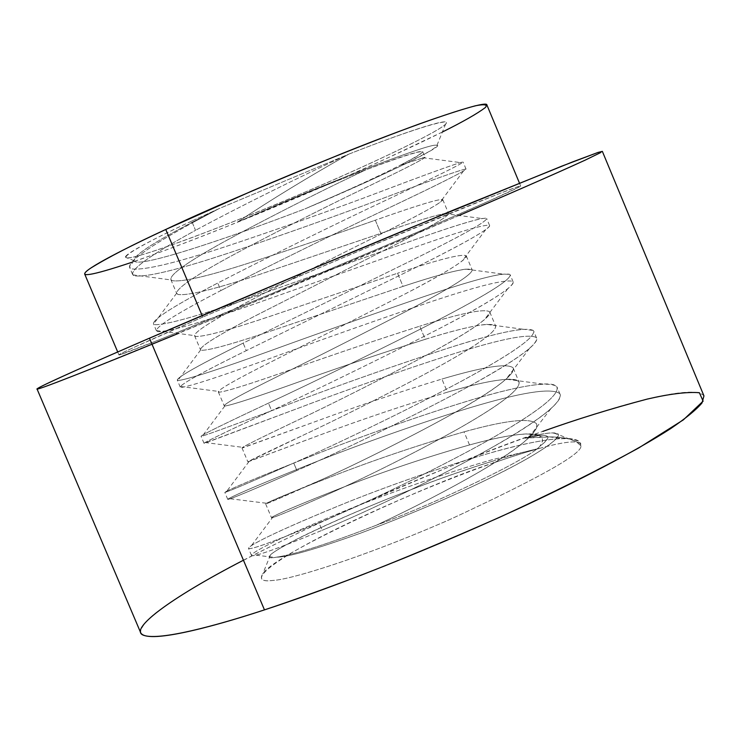 <?xml version="1.0" encoding="UTF-8"?>
<svg xmlns="http://www.w3.org/2000/svg" width="741" height="741" viewBox="0 0 741 741"><rect width="100%" height="100%" fill="white"/><g stroke="black" fill="none" stroke-linecap="round" stroke-linejoin="round"><path stroke-width="0.56" stroke-dasharray="3.71 2.78" d="M469.525 444.943C510.966 433.624 535.169 431.114 542.134 437.431C540.467 434.856 535.345 433.68 526.777 433.911C512.392 434.615 493.311 438.292 469.525 444.943C427.418 456.854 385.45 470.896 343.629 487.087C306.135 501.777 282.719 511.549 273.383 516.394L272.067 517.199C268.844 519.821 287.61 512.114 328.374 494.062C365.535 477.695 423.713 448.388 461.273 427.094C502.5 403.363 521.673 388.191 518.783 381.578C517.505 379.753 513.55 378.984 506.918 379.281C492.922 380.253 473.082 384.551 447.407 392.174C405.512 404.697 363.535 418.795 321.455 434.458L248.587 461.652C244.771 462.875 263.074 454.011 303.495 435.05C340.369 417.896 398.556 388.488 436.44 367.869C478.038 344.917 497.693 330.838 495.396 325.632L486.587 324.354C473.286 325.66 452.834 330.653 425.241 339.322C383.588 352.475 341.582 366.619 299.244 381.754C257.581 396.676 232.859 404.762 225.079 406.012L224.819 406.031C221.364 405.438 239.287 395.407 278.57 375.946C315.147 357.986 373.362 328.485 411.57 308.543C453.538 286.369 473.675 273.392 471.961 269.594L465.774 269.122C453.473 270.826 432.568 276.588 403.048 286.387L277.004 328.967C235.054 343.287 209.898 350.391 201.524 350.289L200.663 349.947C199.172 346.992 216.817 335.914 253.607 316.731L386.654 249.115C428.993 227.728 449.611 215.844 448.49 213.464L444.489 213.575C433.504 215.751 412.283 222.346 380.828 233.369L254.728 276.087C212.482 289.814 186.889 295.937 177.942 294.464L176.654 293.232C176.914 288.156 194.225 276.217 228.599 257.414C264.574 237.861 322.835 208.165 361.691 189.576C404.41 168.976 425.51 158.194 424.982 157.24L400.427 165.104C378.836 176.201 347.186 190.724 305.477 208.656C222.004 240.603 135.659 269.168 134.102 260.619C133.223 255.812 152.757 242.928 192.734 221.976L218.938 208.666L192.364 222.782C151.136 245.373 130.166 260.035 129.453 266.769L131.518 268.844C143.726 270.669 175.654 263.074 227.292 246.058C273.457 230.775 336.386 208.453 380.207 191.808C422.203 175.904 448.935 166.169 460.411 162.585L462.875 161.992C464.551 162.52 438.737 175.358 385.44 200.487C336.831 223.245 262.898 259.637 217.78 283.006C173.607 306.052 152.201 319.704 153.563 323.974L155.147 324.688C166.632 324.836 198.023 316.036 249.319 298.299L402.168 244.224C441.747 229.979 468.321 221.411 481.891 218.512L486.355 218.234C488.773 220.522 463.56 234.74 410.736 260.878L243.141 343.12C195.948 366.499 174.191 378.929 177.859 380.411L178.738 380.439C189.501 378.91 220.364 368.916 271.317 350.465C316.852 333.904 379.735 311.72 424.102 296.576C461.282 283.859 487.504 276.347 502.768 274.059L509.799 274.374C512.948 278.421 488.347 294.02 435.995 321.159C388.219 345.649 314.341 381.791 268.464 403.132C218.317 426.631 196.263 437.616 202.284 436.097L202.339 436.079C212.51 432.837 242.826 421.657 293.269 402.558C338.498 385.348 401.353 363.238 445.999 348.835C480.807 337.544 506.492 331.005 523.053 329.226L533.205 330.421C537.086 336.219 513.078 353.188 461.208 381.337C413.839 406.689 339.999 442.701 293.732 463.042C243.159 485.374 220.512 494.923 225.801 491.663L226.894 491.07C238.37 485.466 267.807 473.295 315.194 454.557C360.117 436.718 422.944 414.682 467.867 401.02C500.323 391.053 525.286 385.394 542.764 384.042C550.239 383.662 554.842 384.44 556.574 386.385C561.178 393.925 537.781 412.265 486.374 441.404C439.413 467.608 365.609 503.51 318.963 522.84C267.955 544.024 244.725 552.128 249.272 547.145L251.597 545.395C264.194 537.734 292.695 524.758 337.09 506.492C381.698 488.013 444.507 466.043 489.699 453.122C519.812 444.387 543.885 439.515 561.91 438.505C571.672 438.2 577.665 439.441 579.907 442.257L580.898 445.897C577.082 439.978 566.624 436.977 549.516 436.894L524.758 438.172L539.152 435.532C550.544 434.383 550.795 437.94 539.93 446.202C530.843 457.595 440.339 501.657 376.724 525.073C329.06 543.588 295.631 554.296 276.439 557.186L275.133 557.445C237.213 563.438 385.95 493.534 491.978 461.402C510.03 455.743 526.156 451.315 540.374 448.138C526.156 451.315 510.03 455.743 491.978 461.402L493.765 462.838C511.355 456.706 526.888 451.806 540.374 448.138C526.888 451.806 511.355 456.706 493.765 462.838C453.316 476.704 376.002 507.965 316.75 538.929C257.673 569.912 251.097 583.51 273.142 580.407C289.379 579.851 360.08 558.742 450.083 519.441C538.892 478.223 582.5 453.705 580.898 445.897C581.592 439.932 568.088 440.682 540.374 448.138L492.422 459.633C447.194 472.452 384.394 494.414 339.823 512.976C289.944 533.64 260.739 547.34 252.199 554.073C250.402 555.796 251.681 556.167 256.034 555.176C266.556 552.527 288.582 544.237 322.122 530.297L318.963 522.84C365.609 503.51 439.413 467.608 486.374 441.404C535.345 413.737 558.936 395.703 557.149 387.274L556.574 386.385C547.747 380.911 518.172 385.792 467.867 401.02C422.944 414.682 360.117 436.718 315.194 454.557C264.935 474.435 235.138 486.8 225.801 491.663L224.801 492.385C226.292 492.478 249.272 482.697 293.732 463.042L296.891 470.516C252.385 490.051 229.339 499.675 227.765 499.388L228.737 498.6C237.981 493.534 267.714 481.02 317.935 461.05C362.812 443.137 425.64 421.101 470.6 407.541C520.942 392.415 550.572 387.691 559.492 393.369L560.076 394.286C561.956 402.919 538.429 421.12 489.514 448.898C442.609 475.213 368.805 511.095 322.122 530.297C368.805 511.095 442.609 475.213 489.514 448.898C517.839 433.124 538.253 419.749 550.758 408.8C559.131 401.122 562.048 395.972 559.492 393.369C550.572 387.691 520.942 392.415 470.6 407.541C425.64 421.101 362.812 443.137 317.935 461.05C267.714 481.02 237.981 493.534 228.737 498.6C227.042 499.638 227.543 499.693 230.238 498.767C238.815 495.692 261.036 486.272 296.891 470.516L293.732 463.042C339.999 442.701 413.839 406.689 461.208 381.337C510.623 354.606 534.78 337.859 533.696 331.107L533.205 330.421C525.073 326.642 496.007 332.774 445.999 348.835C401.353 363.238 338.498 385.348 293.269 402.558C242.668 421.722 212.343 432.901 202.284 436.097L201.061 436.282C201.904 434.819 224.366 423.769 268.464 403.132L271.623 410.625C227.478 431.142 204.951 442.025 204.034 443.294L296.011 409.06C341.203 391.776 404.058 369.676 448.74 355.365C498.776 339.406 527.907 333.422 536.132 337.424L536.623 338.137C537.799 345.093 513.717 361.997 464.348 388.849C417.035 414.302 343.203 450.306 296.891 470.516C343.203 450.306 417.035 414.302 464.348 388.849C495.599 372.093 517.283 358.635 529.417 348.483C535.873 342.824 538.105 339.137 536.132 337.424C527.907 333.422 498.776 339.406 448.74 355.365C404.058 369.676 341.203 391.776 296.011 409.06L205.229 443.044L204.034 443.294L205.053 442.534C211.333 438.95 233.526 428.317 271.623 410.625L268.464 403.132C314.341 381.791 388.219 345.649 435.995 321.159C485.855 295.363 510.586 279.922 510.197 274.846L509.799 274.374C502.37 272.28 473.805 279.681 424.102 296.576C379.735 311.72 316.852 333.904 271.317 350.465C220.364 368.916 189.501 378.91 178.738 380.439L177.284 380.077C177.46 377.058 199.412 364.739 243.141 343.12L246.308 350.632C202.534 372.121 180.517 384.283 180.258 387.108L181.684 387.395C192.364 385.663 223.152 375.52 274.059 356.977C319.556 340.341 382.43 318.167 426.844 303.106C476.574 286.322 505.205 279.079 512.726 281.385L513.133 281.886C513.615 287.175 488.949 302.773 439.144 328.68C391.415 353.281 317.556 389.405 271.623 410.625C317.556 389.405 391.415 353.281 439.144 328.68C473.36 311.053 496.22 297.743 507.733 288.758C512.54 284.822 514.208 282.367 512.726 281.385C505.205 279.079 476.574 286.322 426.844 303.106C382.43 318.167 319.556 340.341 274.059 356.977C223.152 375.52 192.364 385.663 181.684 387.395L180.443 386.469C184.092 382.319 206.044 370.37 246.308 350.632L243.141 343.12L410.736 260.878C461.041 236.018 486.355 221.892 486.67 218.493L486.355 218.234C479.622 217.835 451.565 226.496 402.168 244.224L249.319 298.299C198.023 316.036 166.632 324.836 155.147 324.688L153.461 323.789C152.979 319.204 174.422 305.616 217.78 283.006L220.948 290.528C177.544 313.008 156.045 326.438 156.444 330.829L158.102 331.662C169.494 331.598 200.82 322.65 252.07 304.82L404.91 250.773C454.344 233.146 482.465 224.643 489.292 225.255L489.606 225.542C489.384 229.145 464.144 243.437 413.895 268.418L246.308 350.632L413.895 268.418C451.139 250.004 475.092 237.074 485.735 229.617C489.162 227.117 490.338 225.662 489.292 225.255C482.465 224.643 454.344 233.146 404.91 250.773L252.07 304.82C200.82 322.65 169.494 331.598 158.102 331.662L156.379 330.579C157.073 325.79 178.6 312.443 220.948 290.528L217.78 283.006C262.898 259.637 336.831 223.245 385.44 200.487C436.19 176.571 462.078 163.752 463.097 162.047L462.875 161.992C456.845 163.298 429.289 173.237 380.207 191.808C336.386 208.453 273.457 230.775 227.292 246.058C175.654 263.074 143.726 270.669 131.518 268.844L129.601 267.408C128.462 261.258 149.376 246.382 192.364 222.782L195.541 230.312C152.507 253.783 131.528 268.501 132.593 274.457L134.473 275.828C146.588 277.44 178.451 269.696 230.053 252.588C276.171 237.231 339.091 214.918 382.949 198.356C432.077 179.896 459.698 170.115 465.811 169.022L466.043 169.105C465.107 171.023 439.302 184 388.599 208.045C340.045 230.905 266.121 267.279 220.948 290.528C266.121 267.279 340.045 230.905 388.599 208.045C428.946 188.946 453.9 176.627 463.44 171.069L465.811 169.022C459.698 170.115 432.077 179.896 382.949 198.356C339.091 214.918 276.171 237.231 230.053 252.588C178.451 269.696 146.588 277.44 134.473 275.828L132.824 274.855C130.277 269.391 151.183 254.543 195.541 230.312L192.364 222.782L218.938 208.666L192.734 221.976L191.66 221.114L218.938 208.666L348.918 154.1C300.744 176.201 236.11 208.378 195.541 230.312C236.11 208.378 300.744 176.201 348.918 154.1C309.201 176.441 271.956 199.162 237.194 222.263C284.915 201.598 327.846 184.101 365.998 169.772C396.194 158.231 414.738 152.081 421.62 151.34C424.741 151.961 417.674 156.546 400.427 165.104L425.075 157.287C424.176 158.88 403.048 169.643 361.691 189.576C322.835 208.165 264.574 237.861 228.599 257.414C193.336 276.726 176.052 288.758 176.738 293.519L177.942 294.464C186.889 295.937 212.482 289.814 254.728 276.087L380.828 233.369C421.24 219.271 443.794 212.63 448.49 213.464L448.629 213.621C448.305 216.594 427.65 228.423 386.654 249.115L253.607 316.731C218.049 335.247 200.348 346.242 200.496 349.715L201.524 350.289C209.898 350.391 235.054 343.287 277.004 328.967L403.048 286.387L397.537 273.234L271.475 315.851C229.451 330.023 204.192 336.886 195.68 336.442L194.596 335.775C194.327 331.987 211.926 320.733 247.401 302.013C283.608 283.062 341.851 253.441 380.457 234.341C421.546 213.843 442.321 202.274 442.785 199.653L442.664 199.514C438.107 199.023 415.655 205.924 375.307 220.197L380.828 233.369L375.307 220.197C334.154 234.758 292.111 249.013 249.189 262.953C206.878 276.532 181.174 282.414 172.079 280.598L170.838 279.552C170.022 274.476 187.204 262.184 222.383 242.678C258.285 222.921 316.555 193.197 355.485 174.783L365.998 169.772L355.485 174.783C316.555 193.197 258.285 222.921 222.383 242.678C185.926 262.925 168.828 275.346 171.078 279.941L172.079 280.598C181.174 282.414 206.878 276.532 249.189 262.953C292.111 249.013 334.154 234.758 375.307 220.197C415.655 205.924 438.107 199.023 442.664 199.514L439.959 202.45C431.419 208.249 411.579 218.882 380.457 234.341C341.851 253.441 283.608 283.062 247.401 302.013C212.556 320.39 194.939 331.588 194.55 335.617L195.68 336.442C204.192 336.886 229.451 330.023 271.475 315.851L397.537 273.234L403.048 286.387C443.729 272.984 466.691 267.381 471.961 269.594L472.147 269.863C472.406 274.216 452.205 287.1 411.57 308.543C373.362 328.485 315.147 357.986 278.57 375.946C242.724 393.675 224.597 403.632 224.208 405.827L225.079 406.012C232.859 404.762 257.581 396.676 299.244 381.754C341.582 366.619 383.588 352.475 425.241 339.322L419.739 326.188C378.132 339.498 336.127 353.652 293.723 368.657C251.996 383.43 227.163 391.276 219.234 392.193L218.317 391.906C218.586 389.395 236.601 379.179 272.373 361.256L405.392 293.797C446.119 272.549 466.422 259.924 466.311 255.914L466.135 255.664C461.013 253.802 438.144 259.656 397.537 273.234C438.144 259.656 461.013 253.802 466.135 255.664C466.969 256.386 465.7 258.1 462.328 260.823C453.038 267.973 434.059 278.968 405.392 293.797L272.373 361.256C239.204 377.854 221.216 387.913 218.428 391.415L219.234 392.193C227.163 391.276 251.996 383.43 293.723 368.657C336.127 353.652 378.132 339.498 419.739 326.188L425.241 339.322C466.172 326.614 489.551 322.048 495.396 325.632L495.627 326.021C496.451 331.736 476.722 345.686 436.44 367.869C398.556 388.488 340.369 417.896 303.495 435.05L247.874 461.838L321.455 434.458C363.535 418.795 405.512 404.697 447.407 392.174L441.905 379.059C400.075 391.748 358.088 405.855 315.944 421.388L242.001 447.944C242.807 446.712 261.24 437.533 297.308 420.388C334.108 403.03 392.313 373.603 430.271 353.151C470.646 331.153 490.486 317.463 489.801 312.091L489.579 311.729C483.882 308.488 460.606 313.313 419.739 326.188C460.606 313.313 483.882 308.488 489.579 311.729C490.755 312.998 489.041 315.629 484.447 319.64C474.611 327.846 456.549 339.017 430.271 353.151C392.313 373.603 334.108 403.03 297.308 420.388C265.862 435.319 247.661 444.304 242.715 447.332L242.761 447.851L315.944 421.388C358.088 405.855 400.075 391.748 441.905 379.059L447.407 392.174C488.588 380.161 512.383 376.623 518.783 381.578L519.061 382.078C520.46 389.155 501.203 404.16 461.273 427.094C423.713 448.388 365.535 477.695 328.374 494.062C291.935 510.216 272.984 518.116 271.512 517.764L272.067 517.199C278.69 513.235 302.541 503.204 343.629 487.087C385.45 470.896 427.418 456.854 469.525 444.943L464.042 431.855C421.981 443.915 380.013 457.975 338.128 474.036C296.974 489.996 273.012 499.795 266.241 503.426L265.649 503.889C266.982 503.936 285.841 495.775 322.196 479.427C359.292 462.856 417.47 433.531 455.113 412.404C495.127 389.655 514.504 374.909 513.244 368.166L512.985 367.693C506.714 363.09 483.021 366.878 441.905 379.059C483.021 366.878 506.714 363.09 512.985 367.693C514.55 369.648 512.327 373.381 506.307 378.91C496.118 387.867 479.057 399.029 455.113 412.404C417.47 433.531 359.292 462.856 322.196 479.427L266.241 503.426C273.012 499.795 296.974 489.996 338.128 474.036C380.013 457.975 421.981 443.915 464.042 431.855C505.408 420.36 529.509 417.6 536.345 423.574C529.509 417.6 505.408 420.36 464.042 431.855M539.93 446.202C553.851 435.217 548.794 432.54 524.758 438.172C549.748 431.188 560.363 431.262 556.593 438.394C547.062 447.925 523.98 461.587 487.337 479.381C450.537 497.294 408.226 515.236 360.413 533.224C315.527 549.276 287.545 557.26 276.439 557.186C287.545 557.26 315.527 549.276 360.413 533.224C408.226 515.236 450.537 497.294 487.337 479.381C536.336 455.984 570.403 433.29 554.481 432.948C548.331 432.633 538.42 434.374 524.758 438.172C543.931 436.254 558.649 436.486 568.912 438.857L576.378 441.682L580.898 445.897C582.5 453.705 538.892 478.223 450.083 519.441C360.08 558.742 289.379 579.851 273.142 580.407C262.61 581.75 259.146 579.582 262.74 573.914C273.596 553.999 435.625 480.881 493.765 462.838L491.978 461.402C403.845 488.328 282.21 542.153 270.4 555.092C267.834 557.797 269.854 558.501 276.439 557.186C295.631 554.296 329.06 543.588 376.724 525.073C414.062 507.529 448.462 489.69 479.909 471.554C519.571 448.064 538.485 432.262 536.66 424.158L536.345 423.574C538.364 426.334 535.558 431.355 527.907 438.626C517.551 448.036 501.555 459.012 479.909 471.554C448.462 489.69 414.062 507.529 376.724 525.073C440.339 501.657 530.843 457.595 539.93 446.202L542.588 441.052L542.134 437.431M243.437 560.215C360.052 500.11 483.401 452.186 542.829 431.373C489.977 449.092 413.895 480.381 314.564 525.23C272.975 544.765 235.443 563.966 201.969 582.834C181.832 594.717 165.808 605.221 153.896 614.335C144.773 622.403 140.364 628.516 140.67 632.675M459.022 215.492L453.557 217.835C398.686 241.371 293.519 286.035 178.275 333.469M202.775 317.083L133.278 347.677C122.978 352.466 118.606 354.809 120.172 354.698L159.852 339.573L284.581 288.351L418.415 231.748L489.81 200.681L519.802 186.695L517.385 186.843L498.35 193.975L363.136 249.171L202.775 317.083L379.67 242.288C458.271 209.601 522.933 183.796 520.682 186.01C518.385 188.566 456.715 215.316 418.415 231.748L253.7 301.198C182.082 330.958 117.467 356.81 118.94 354.883C119.162 353.522 164.771 333.469 202.775 317.083L202.126 315.546L202.775 317.083M84.687 274.059C84.659 279.413 150.803 256.96 222.893 228.098C296.289 198.329 351.169 174.969 387.543 158C425.51 140.688 486.346 111.724 486.902 104.981M442.386 132.009L387.543 158C361.617 169.976 324.947 185.926 277.532 205.841C230.507 225.449 172.292 248.411 131.657 262.36M191.66 221.114C145.319 242.39 103.731 265.389 139.364 255.525C175.997 245.16 256.414 212.936 301.93 193.447C347.742 174.098 422.87 140.16 442.979 126.313C461.689 112.965 400.974 133.454 348.918 154.1L218.938 208.666L191.66 221.114L192.734 221.976C152.294 243.178 132.769 256.108 134.167 260.758C136.659 268.853 222.541 240.39 305.477 208.656C370.491 181.415 446.063 145.56 436.986 145.273L435.412 145.143C429.771 145.319 406.244 153.331 364.822 169.189C319.556 186.964 277.014 204.655 237.194 222.263C271.956 199.162 309.201 176.441 348.918 154.1C391.192 137.428 442.942 119.051 446.369 122.191C451.704 126.767 354.393 171.532 301.93 193.447C245.725 217.956 123.654 265.269 125.34 257.146C125.683 253.19 159.389 236.073 191.66 221.114M703.95 395.889C692.177 381.587 597.468 412.079 542.829 431.373M37.05 388.997C38.578 389.145 52.259 384.162 78.083 374.038L225.421 313.999L453.557 217.835C506.9 194.966 598.2 155.462 602.35 151.368M580.898 445.897L579.907 442.257C570.375 435.097 540.309 438.728 489.699 453.122C444.507 466.043 381.698 488.013 337.09 506.492C287.175 527.073 257.896 540.624 249.272 547.145L248.504 548.396C250.653 550.035 274.142 541.523 318.963 522.84L322.122 530.297C277.245 548.859 253.691 557.223 251.458 555.389L252.199 554.073C260.739 547.34 289.944 533.64 339.823 512.976C384.394 494.414 447.194 472.452 492.422 459.633L540.374 448.138C564.29 441.664 577.758 440.256 580.777 443.896M400.427 165.104C437.792 145.847 426.307 147.403 365.998 169.772C327.846 184.101 284.915 201.598 237.194 222.263C277.014 204.655 319.556 186.964 364.822 169.189C406.244 153.331 429.771 145.319 435.412 145.143L437.06 145.319L436.884 146.292L430.401 150.858L405.012 164.057L365.22 182.582L305.477 208.656C347.186 190.724 378.836 176.201 400.427 165.104M227.765 499.388L224.801 492.385M560.076 394.286L557.149 387.274M204.034 443.294L201.061 436.282M536.623 338.137L533.696 331.107M180.258 387.108L177.284 380.077M513.133 281.886L510.197 274.846M156.444 330.829L153.461 323.789M489.606 225.542L486.67 218.493M132.593 274.457L129.601 267.408M466.043 169.105L463.097 162.047M194.596 335.775L200.496 349.715M442.785 199.653L448.629 213.621M218.317 391.906L224.208 405.827M466.311 255.914L472.147 269.863M242.001 447.944L247.874 461.838M489.801 312.091L495.627 326.021M265.649 503.889L271.512 517.764M513.244 368.166L519.061 382.078M170.838 279.552L176.738 293.519M422.722 151.673L425.075 157.287M549.516 436.894L561.91 438.505M539.152 435.532L526.777 433.911M273.383 516.394L251.597 545.395M506.918 379.281L542.764 384.042M249.059 461.486L226.894 491.07M486.587 324.354L523.053 329.226M224.819 406.031L202.339 436.079M465.774 269.122L502.768 274.059M200.663 349.947L177.859 380.411M444.489 213.575L481.891 218.512M176.654 293.232L153.563 323.974M422.703 157.694L460.411 162.585M134.112 260.619L129.453 266.769M256.034 555.176L275.133 557.445M550.758 408.8L527.907 438.626M230.238 498.767L267.445 503.371M529.417 348.483L506.307 378.91M205.053 442.534L242.715 447.332M507.733 288.758L484.447 319.64M180.443 386.469L218.428 391.415M485.735 229.617L462.328 260.823M156.379 330.579L194.55 335.617M463.44 171.069L439.959 202.45M132.824 274.855L171.078 279.941M520.682 186.01L519.46 183.083M118.94 354.883L117.708 351.966M251.458 555.389L248.504 548.396M580.87 444.091L580.564 443.35M134.167 260.758L125.34 257.146M436.986 145.273L446.369 122.191M270.391 555.083L262.74 573.914M554.481 432.948L568.912 438.857"/><path stroke-width="1.11" d="M542.829 431.373C576.415 419.369 611.177 408.615 647.125 399.112C669.781 393.869 687.194 391.73 699.374 392.711L703.126 401.15L683.359 419.86L638.557 448.046C597.302 470.6 551.054 493.645 499.805 517.199C449.444 539.42 403.289 558.733 361.321 575.127C323.178 589.53 290.889 601.118 264.463 609.88C215.02 626.08 159.787 640.77 143.847 635.37C127.535 630.146 168.698 598.867 243.437 560.215M178.275 333.469C92.505 368.768 30.576 393.073 37.383 388.617C43.7 384.357 99.016 359.969 149.45 338.183L306.681 271.215L454.705 209.536L572.311 162.02L598.32 152.331L600.784 152.516L584.982 160.223C551.832 175.413 500.879 197.523 459.022 215.492M519.46 183.083L486.902 104.981C487.773 99.442 421.499 121.617 342.416 153.433C261.842 186.343 202.96 211.685 165.771 229.46L202.126 315.546L165.771 229.46C128.174 246.938 83.483 269.353 84.687 274.059L117.708 351.966M131.657 262.36C89.809 276.31 75.953 278.357 90.106 268.501C107.528 257.683 132.741 244.669 165.771 229.46L252.255 190.863C302.226 169.402 367.453 142.883 419.693 123.812C443.859 115.244 462.44 109.233 475.426 105.778C484.503 104.009 487.828 104.583 485.401 107.491C477.371 113.586 463.023 121.756 442.386 132.009M264.463 609.88C315.823 593.133 408.208 559.149 517.811 508.984C578.962 480.696 636.324 450.806 670.864 428.474C686.138 418.035 696.512 409.532 702.005 402.956L703.95 395.889L602.35 151.368L597.913 152.47L561.706 166.179L401.576 231.516C289.879 277.968 199.06 316.74 149.45 338.183C96.738 360.941 37.031 387.293 37.05 388.997L140.67 632.675C146.347 644.346 209.972 627.849 264.463 609.88L149.45 338.183L264.463 609.88"/></g></svg>
